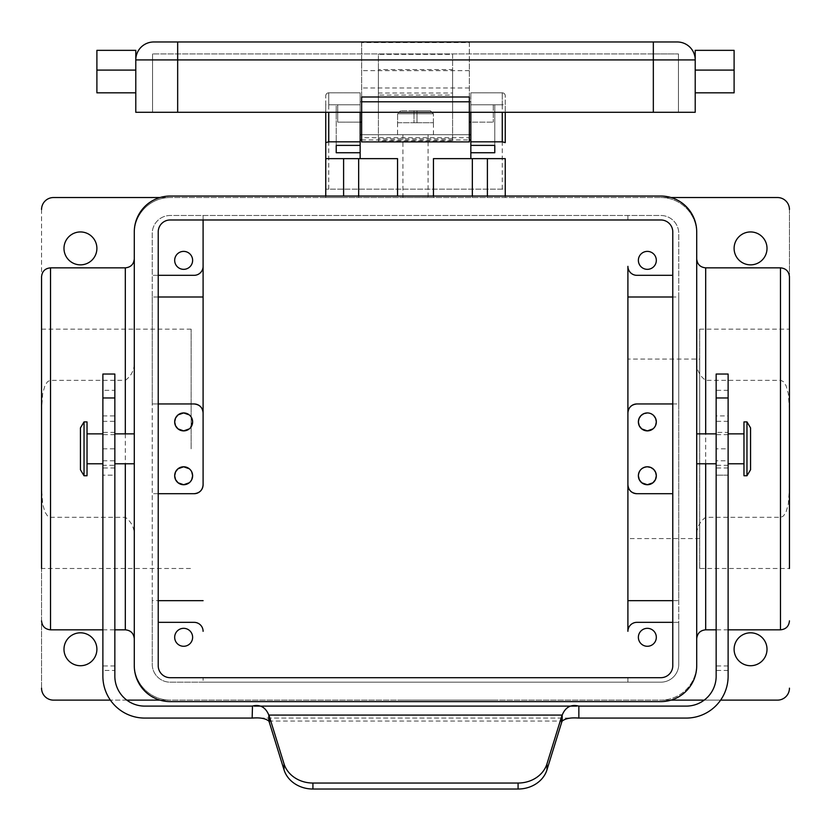 <?xml version="1.0" encoding="UTF-8"?>
<svg xmlns="http://www.w3.org/2000/svg" width="831" height="831" viewBox="0 0 831 831"><rect width="100%" height="100%" fill="white"/><g stroke="black" fill="none" stroke-linecap="round" stroke-linejoin="round"><path stroke-width="0.62" stroke-dasharray="4.16 3.12" d="M159.936 197.539L660.811 197.539A35.899 35.899 0 0 1 696.71 233.438A35.899 35.899 0 0 0 660.811 197.539L671.064 197.539M699.702 568.497L699.702 448.833L699.702 568.497L789.45 568.497L789.45 448.833L789.45 568.497L789.45 487.87L788.297 504.116L786.074 511.969L783.54 515.895L780.963 517.298L705.685 517.329C698.975 522.159 695.983 529.181 696.71 538.395L696.71 664.229A35.899 35.899 0 0 1 660.811 700.128L170.189 700.128A35.899 35.899 0 0 1 134.29 664.229A35.899 35.899 0 0 0 170.189 700.128L159.936 700.128M750.559 469.775L750.559 427.892M672.778 275.321L636.878 275.321A8.975 8.975 0 0 1 627.904 266.346M203.096 266.346A8.975 8.975 0 0 1 194.122 275.321L152.239 275.321L152.239 233.438A17.95 17.95 0 0 1 170.189 215.489L660.811 215.489A17.95 17.95 0 0 1 678.761 233.438L678.761 664.229A17.95 17.95 0 0 1 660.811 682.178L203.096 682.178L203.096 677.691L203.096 682.178L170.189 682.178A17.95 17.95 0 0 1 152.239 664.229L152.239 233.438A17.95 17.95 0 0 1 170.189 215.489L660.811 215.489A17.95 17.95 0 0 1 678.761 233.438L678.761 296.999L672.778 296.999M158.222 275.321L152.239 275.321L152.239 296.999L158.222 296.999M87.026 435.88L87.026 463.791L87.026 435.88M102.878 461.787L102.878 433.875L102.878 461.787M158.222 493.707L152.239 493.707L152.239 403.959L158.222 403.959M696.71 538.395L696.71 231.942A35.899 35.899 0 0 0 660.811 196.043L170.189 196.043A35.899 35.899 0 0 0 134.29 231.942L134.29 233.438A35.899 35.899 0 0 1 170.189 197.539A35.899 35.899 0 0 0 134.29 233.438L134.29 665.724A35.899 35.899 0 0 0 170.189 701.624L660.811 701.624A35.899 35.899 0 0 0 696.71 665.724L696.71 664.229A35.899 35.899 0 0 1 660.811 700.128L671.064 700.128M114.844 465.287L114.844 670.43L102.878 670.43L102.878 465.287L114.844 465.287L114.844 415.926L114.844 475.166L102.878 475.166L114.844 475.166L114.844 374.043M672.778 493.707L636.878 493.707M789.45 688.161A11.966 11.966 0 0 1 777.484 700.128L53.516 700.128A11.966 11.966 0 0 1 41.55 688.161L41.55 209.505A11.966 11.966 0 0 1 53.516 197.539L777.484 197.539A11.966 11.966 0 0 1 789.45 209.505L789.45 487.87M505.248 196.043L505.248 197.539L433.45 197.539L433.45 158.648L505.248 158.648L505.248 189.167L325.752 189.167L325.752 197.539L343.598 197.539L343.598 196.043M343.598 197.539L433.45 197.539L433.45 196.043M397.55 196.043L397.55 158.648L325.752 158.648L325.752 189.167L505.248 189.167L505.248 197.539L325.752 197.539L325.752 196.043M158.222 231.942L158.222 665.724A11.966 11.966 0 0 0 170.189 677.691L660.811 677.691A11.966 11.966 0 0 0 672.778 665.724L672.778 231.942A11.966 11.966 0 0 0 660.811 219.976L170.189 219.976A11.966 11.966 0 0 0 158.222 231.942M656.324 637.304A8.975 8.975 0 0 1 647.349 646.279A8.975 8.975 0 0 1 638.374 637.304A8.975 8.975 0 0 1 647.349 628.329A8.975 8.975 0 0 1 656.324 637.304M728.122 465.287L716.156 465.287L716.156 415.926L728.122 415.926L728.122 676.195A41.882 41.882 0 0 1 686.24 718.077L144.76 718.077A41.882 41.882 0 0 1 102.878 676.195L102.878 670.43M672.778 403.959L678.761 403.959L678.761 600.668L672.778 600.668M728.122 460.8L728.122 475.166L716.156 475.166L728.122 475.166L728.122 432.38L716.156 432.38L716.156 475.166L716.156 448.833L728.122 448.833L728.122 460.8L716.156 460.8M114.844 434.644L102.878 434.644L102.878 390.331L114.844 390.331M203.096 215.489L203.096 219.976L203.096 215.489M627.904 682.178L627.904 677.691L627.904 682.178M699.702 538.581L627.904 538.581L627.904 359.085L627.904 448.833L627.904 359.085L699.702 359.085L699.702 538.581L699.702 359.085M627.904 219.976L627.904 215.489L627.904 219.976M189.291 468.777L191.764 471.915M190.455 481.616L189.208 482.801M152.239 296.999L152.239 403.959L194.122 403.959M696.71 435.88L696.71 463.791L696.71 435.88M716.156 435.88L716.156 463.791L716.156 435.88M720.612 700.128L704.189 700.128M189.219 414.866L191.732 418.014M190.642 427.539L189.291 428.889M96.895 649.271A16.454 16.454 0 0 0 80.441 632.817A16.454 16.454 0 0 0 63.987 649.271A16.454 16.454 0 0 0 80.441 665.724A16.454 16.454 0 0 0 96.895 649.271M767.013 649.271A16.454 16.454 0 0 0 750.559 632.817A16.454 16.454 0 0 0 734.105 649.271A16.454 16.454 0 0 0 750.559 665.724A16.454 16.454 0 0 0 767.013 649.271M767.013 248.396A16.454 16.454 0 0 0 750.559 231.942A16.454 16.454 0 0 0 734.105 248.396A16.454 16.454 0 0 0 750.559 264.85A16.454 16.454 0 0 0 767.013 248.396M63.987 248.396A16.454 16.454 0 0 0 80.441 264.85A16.454 16.454 0 0 0 96.895 248.396A16.454 16.454 0 0 0 80.441 231.942A16.454 16.454 0 0 0 63.987 248.396M746.965 475.758L746.965 421.909M114.844 461.787L114.844 433.875L114.844 461.787M114.844 670.43L114.844 676.195A29.916 29.916 0 0 0 144.76 706.111L686.24 706.111A29.916 29.916 0 0 0 716.156 676.195L716.156 465.287M627.904 631.321A8.975 8.975 0 0 1 636.878 622.346L678.761 622.346L678.761 664.229A17.95 17.95 0 0 1 660.811 682.178L170.189 682.178A17.95 17.95 0 0 1 152.239 664.229L152.239 600.668L158.222 600.668M789.45 448.833L789.45 329.169L789.45 448.833M789.45 209.505L789.45 276.816M678.761 600.668L678.761 622.346L672.778 622.346M194.122 493.707L152.239 493.707L152.239 600.668M158.222 622.346L194.122 622.346A8.975 8.975 0 0 1 203.096 631.321M656.324 260.363A8.975 8.975 0 0 1 647.349 269.337A8.975 8.975 0 0 1 638.374 260.363A8.975 8.975 0 0 1 647.349 251.388A8.975 8.975 0 0 1 656.324 260.363M134.29 461.787L134.29 433.875L134.29 461.787M252.479 706.111L254.307 706.111M576.693 706.111L578.521 706.111M192.626 260.363A8.975 8.975 0 0 1 183.651 269.337A8.975 8.975 0 0 1 174.676 260.363A8.975 8.975 0 0 1 183.651 251.388A8.975 8.975 0 0 1 192.626 260.363M192.626 637.304A8.975 8.975 0 0 1 183.651 646.279A8.975 8.975 0 0 1 174.676 637.304A8.975 8.975 0 0 1 183.651 628.329A8.975 8.975 0 0 1 192.626 637.304M652.989 428.889L655.617 425.389M728.122 415.926L728.122 432.38M716.156 415.926L716.156 432.38M743.974 475.758L743.974 421.909M728.122 435.88L728.122 463.791L728.122 435.88M743.974 461.787L743.974 433.875L743.974 461.787M114.844 467.978L102.878 467.978L102.878 415.926L102.878 465.287M102.878 374.043L102.878 390.331M728.122 374.043L728.122 448.833M728.122 434.644L716.156 434.644L716.156 448.833M716.156 374.043L716.156 434.644M102.878 434.644L102.878 467.978M252.811 718.077L578.189 718.077M696.71 233.438L696.71 664.229M102.878 448.833L114.844 448.833M678.761 296.999L678.761 403.959L636.878 403.959M789.45 409.797L788.297 393.541L786.074 385.709L783.54 381.772L780.963 380.369L705.685 380.338C698.975 375.519 695.983 368.497 696.71 359.272M80.441 469.775L80.441 427.892M84.035 475.758L84.035 421.909M191.13 448.833L191.13 329.169L191.13 448.833M699.702 448.833L699.702 329.169L699.702 448.833M41.55 276.816L41.55 409.797L42.703 393.562L44.926 385.698L47.46 381.772L50.037 380.369L125.315 380.338L125.315 267.842M134.29 233.438L134.29 359.272C135.017 368.497 132.025 375.519 125.315 380.338M41.55 409.797L41.55 209.505M41.55 688.161L41.55 487.87L42.703 504.137L44.926 511.969L47.46 515.895L50.037 517.298L125.315 517.329C132.025 522.148 135.017 529.17 134.29 538.395L134.29 664.229M126.811 700.128L110.388 700.128M41.55 448.833L41.55 329.169L41.55 448.833M41.55 487.87L41.55 568.497L191.13 568.497M492.523 700.128L414.015 700.128L492.523 700.128M653.717 415.583L650.798 413.63L647.349 412.934M87.026 475.758L87.026 421.909M134.29 359.272L134.29 538.395M414.004 110.783L416.996 110.783L416.996 122.749L414.004 122.749L433.387 122.749L416.996 122.749L416.996 110.783L414.004 110.783L414.004 122.749L397.613 122.749L397.613 113.774L433.387 113.774L430.385 110.783L416.996 110.783L416.996 122.749L416.996 110.783L430.385 110.783L433.387 113.774L397.613 113.774L400.615 110.783L397.613 113.774L397.613 122.749L414.004 122.749L414.004 110.783L400.615 110.783L430.385 110.783L400.615 110.783L414.004 110.783L414.004 122.749L414.004 110.783M96.895 50.348L96.895 92.833L135.785 92.833L135.785 59.925L135.785 92.833M361.651 141.893L361.651 137.707L469.349 137.707L469.349 42.578L361.651 42.578L361.651 112.289L177.668 112.289L695.215 112.289L695.215 50.348M734.105 50.348L734.105 92.833M470.845 158.648L470.845 134.715L360.155 134.715L360.155 92.833L328.744 92.833L360.155 92.833L360.155 145.383L360.155 101.808L360.155 104.799L336.223 104.799L336.223 145.383L336.223 104.799L360.155 104.799L328.744 104.799L328.744 92.833A2.992 2.992 0 0 0 325.752 95.825A2.992 2.992 0 0 1 328.744 92.833A2.992 2.992 0 0 0 325.752 95.825A2.992 2.992 0 0 1 328.744 92.833L328.744 104.799L360.155 104.799L360.155 112.289M695.215 70.095L695.215 92.833L695.215 70.095L734.105 70.095M653.332 41.976L653.332 112.289L678.46 112.289L135.785 112.289L135.785 59.925A17.95 17.95 0 0 1 153.735 41.976L677.265 41.976M397.55 122.749L397.55 134.715L433.45 134.715L397.55 134.715M433.387 122.749L433.387 113.774L433.387 122.749M360.155 122.147L337.718 122.147L337.718 104.799L337.718 122.147L361.651 122.147L361.651 101.808L361.651 122.147M469.349 134.715L361.651 134.715M472.34 197.539L472.34 196.043M487.402 197.539L487.402 196.043M470.845 134.715L470.845 101.808L470.845 145.383L470.845 104.799L505.248 104.799L505.248 112.289L505.248 95.825A2.992 2.992 0 0 0 502.256 92.833L470.845 92.833L502.256 92.833A2.992 2.992 0 0 1 505.248 95.825A2.992 2.992 0 0 0 502.256 92.833A2.992 2.992 0 0 1 505.248 95.825L505.248 104.799L502.256 104.799L502.256 112.289M502.256 189.167L502.256 104.799L470.845 104.799L493.282 104.799L493.282 122.147L493.282 104.799L470.845 104.799L470.845 112.289M470.845 104.799L470.845 92.833L470.845 104.799M360.155 158.648L360.155 134.715M361.651 139.951L469.349 139.951M433.45 134.715L433.45 122.749M328.744 189.167L328.744 104.799L325.752 104.799L325.752 95.825L325.752 112.289L325.752 104.799L328.744 104.799L328.744 112.289M358.66 197.539L358.66 196.043M494.777 104.799L494.777 145.383L494.777 104.799M337.718 104.799L360.155 104.799L337.718 104.799M361.651 42.578L361.651 137.707M361.651 96.998L361.651 112.289L378.406 112.289L378.406 69.586L452.594 69.586L452.594 54.358L378.406 54.358L378.406 112.289L452.594 112.289L452.594 69.586M469.349 96.998L469.349 112.289L452.594 112.289L452.594 54.358M653.332 112.289L653.332 53.942L152.54 53.942L653.332 53.942L653.332 112.289L469.349 112.289L469.349 59.925L695.215 59.925M653.332 53.942L678.46 53.942L653.332 53.942M152.54 112.289L152.54 53.942L152.54 112.289M678.46 112.289L678.46 53.942L678.46 112.289M469.349 42.578L469.349 59.925M469.349 122.147L469.349 101.808L469.349 122.147L493.282 122.147L470.845 122.147M469.349 137.707L469.349 141.893M452.594 138.725L378.406 138.725L378.406 140.813L452.594 140.813L452.594 93.01L452.594 95.087L378.406 95.087L378.406 93.01L452.594 93.01M378.406 138.725L378.406 93.01M378.406 140.813L378.406 95.087M452.594 140.813L452.594 95.087M378.406 69.586L378.406 54.358M135.785 50.348L135.785 59.925L361.651 59.925M400.542 700.128L488.773 700.128L400.542 700.128M376.609 700.128L382.592 700.128L376.609 700.128M442.424 700.128L451.399 700.128L442.424 700.128M449.903 700.128L440.929 700.128L449.903 700.128M440.929 700.128L436.441 700.128L440.929 700.128M451.399 700.128C455.243 700.128 455.243 700.128 451.399 700.128M428.069 197.539L402.931 197.539L428.069 197.539L428.069 134.715L402.931 134.715L428.069 134.715M402.931 197.539L402.931 134.715M114.844 665.943L102.878 665.943M728.122 467.978L716.156 467.978M102.878 421.327L114.844 421.327M268.808 721.069L562.192 721.069M114.844 432.38L102.878 432.38M728.122 390.331L716.156 390.331M102.878 460.8L114.844 460.8M728.122 670.43L716.156 670.43M705.685 517.329L705.685 629.825M705.685 463.791L705.685 433.875M705.685 267.842L705.685 380.338M780.475 380.338L780.475 267.842M780.475 629.825L780.475 517.329M50.525 517.329L50.525 629.825M50.525 267.842L50.525 380.338M125.315 433.875L125.315 463.791M125.315 629.825L125.315 517.329M728.122 665.943L716.156 665.943M728.122 421.327L716.156 421.327M502.256 104.799L502.256 92.833L502.256 104.799M177.668 112.289L177.668 41.976M469.349 70.635L361.651 70.635M469.349 87.982L361.651 87.982M96.895 70.095L135.785 70.095M728.122 629.825L716.156 629.825M102.878 629.825L114.844 629.825M41.55 329.169L191.13 329.169M102.878 415.926L114.844 415.926M360.155 101.808L361.651 101.808M469.349 101.808L470.845 101.808M699.702 329.169L789.45 329.169"/><path stroke-width="1.25" d="M672.778 296.999L627.904 296.999L627.904 412.934C628.392 407.533 631.383 404.541 636.878 403.959A8.975 8.975 0 0 0 627.904 412.934L627.904 484.733A8.975 8.975 0 0 0 636.878 493.707L672.778 493.707M746.965 421.909L750.559 427.892L750.559 469.775L746.965 475.758L743.974 475.758L743.974 421.909L746.965 421.909L746.965 475.758M158.222 403.959L194.122 403.959A8.975 8.975 0 0 1 203.096 412.934L203.096 484.733C202.608 490.145 199.617 493.136 194.122 493.707L158.222 493.707M158.222 296.999L203.096 296.999L203.096 219.976L203.096 484.733A8.975 8.975 0 0 1 194.122 493.707M627.904 296.999L627.904 266.346A8.975 8.975 0 0 0 636.878 275.321L672.778 275.321M203.096 266.346A8.975 8.975 0 0 1 194.122 275.321L158.222 275.321M189.208 482.801L183.651 484.733L178.094 482.801L175.57 479.664L174.676 475.758A8.975 8.975 0 0 1 183.651 466.783A8.975 8.975 0 0 1 192.626 475.758A8.975 8.975 0 0 1 183.651 484.733A8.975 8.975 0 0 1 174.676 475.758L175.549 471.904L178.011 468.777L183.651 466.783L189.291 468.777M189.291 428.889L183.651 430.884L178.011 428.889L175.549 425.773L174.676 421.909A8.975 8.975 0 0 1 183.651 412.934A8.975 8.975 0 0 1 192.626 421.909A8.975 8.975 0 0 1 183.651 430.884A8.975 8.975 0 0 1 174.676 421.909L175.57 418.003L178.083 414.866L183.651 412.934L189.219 414.866M170.189 196.043L660.811 196.043A35.899 35.899 0 0 1 696.71 231.942L696.71 665.724A35.899 35.899 0 0 1 660.811 701.624L170.189 701.624A35.899 35.899 0 0 1 134.29 665.724L134.29 231.942A35.899 35.899 0 0 1 170.189 196.043M656.324 475.758L655.649 472.351L653.717 469.432L650.798 467.469L647.349 466.783C641.875 467.334 638.883 470.325 638.374 475.758L639.268 479.653L641.771 482.79L647.349 484.733L652.927 482.79L655.43 479.653L656.324 475.758A8.975 8.975 0 0 1 647.349 484.733A8.975 8.975 0 0 1 638.374 475.758A8.975 8.975 0 0 1 647.349 466.783A8.975 8.975 0 0 1 656.324 475.758M87.026 421.909L87.026 475.758L84.035 475.758L84.035 421.909L87.026 421.909M671.064 197.539L777.484 197.539A11.966 11.966 0 0 1 789.45 209.505M41.55 209.505A11.966 11.966 0 0 1 53.516 197.539L159.936 197.539M158.222 665.724L158.222 231.942A11.966 11.966 0 0 1 170.189 219.976L660.811 219.976A11.966 11.966 0 0 1 672.778 231.942L672.778 665.724A11.966 11.966 0 0 1 660.811 677.691L170.189 677.691A11.966 11.966 0 0 1 158.222 665.724M728.122 397.976L716.156 397.976L716.156 374.043L728.122 374.043L728.122 676.195A41.882 41.882 0 0 1 686.24 718.077L578.854 718.077L578.854 706.111C571.001 704.127 565.454 707.119 562.192 715.086L268.808 715.086L268.808 721.069C265.546 718.42 259.999 717.423 252.146 718.077L144.76 718.077A41.882 41.882 0 0 1 102.878 676.195L102.878 374.043L114.844 374.043L114.844 676.195A29.916 29.916 0 0 0 144.76 706.111L252.146 706.111C259.999 704.127 265.546 707.119 268.808 715.086A17.95 15.54 180 0 1 269.483 716.841L284.025 763.845L284.025 769.828A29.916 25.906 180 0 0 312.923 789.024L518.077 789.024A29.916 25.906 180 0 0 546.975 769.828L561.517 722.825L561.517 716.841L546.975 763.845A29.916 25.906 180 0 1 518.077 783.041L518.077 789.024M655.617 425.389L656.324 421.909A8.975 8.975 0 0 1 647.349 430.884A8.975 8.975 0 0 1 638.374 421.909A8.975 8.975 0 0 1 647.349 412.934A8.975 8.975 0 0 1 656.324 421.909L655.649 418.502L653.717 415.583M672.778 403.959L636.878 403.959M672.778 622.346L636.878 622.346A8.975 8.975 0 0 0 627.904 631.321L627.904 538.581M627.904 359.085L627.904 266.346M191.764 471.915L192.626 475.758L191.732 479.664L190.455 481.616M194.122 403.959C199.617 404.531 202.608 407.522 203.096 412.934L203.096 296.999M767.013 649.271A16.454 16.454 0 0 1 750.559 665.724A16.454 16.454 0 0 1 734.105 649.271A16.454 16.454 0 0 1 750.559 632.817A16.454 16.454 0 0 1 767.013 649.271M789.45 688.161A11.966 11.966 0 0 1 777.484 700.128L720.612 700.128M704.189 700.128L671.064 700.128M191.732 418.014L192.626 421.909L190.642 427.539M716.156 397.976L716.156 676.195A29.916 29.916 0 0 1 686.24 706.111L578.521 706.111M728.122 629.825L780.475 629.825L780.475 267.842C785.929 268.371 788.92 271.363 789.45 276.816L789.45 568.497M656.324 637.304A8.975 8.975 0 0 1 647.349 646.279A8.975 8.975 0 0 1 638.374 637.304A8.975 8.975 0 0 1 647.349 628.329A8.975 8.975 0 0 1 656.324 637.304M158.222 600.668L203.096 600.668M672.778 600.668L627.904 600.668L627.904 484.733C628.392 490.145 631.383 493.136 636.878 493.707M656.324 260.363A8.975 8.975 0 0 1 647.349 269.337A8.975 8.975 0 0 1 638.374 260.363A8.975 8.975 0 0 1 647.349 251.388A8.975 8.975 0 0 1 656.324 260.363M203.096 631.321A8.975 8.975 0 0 0 194.122 622.346L158.222 622.346M254.307 706.111L576.693 706.111M192.626 260.363A8.975 8.975 0 0 1 183.651 269.337A8.975 8.975 0 0 1 174.676 260.363A8.975 8.975 0 0 1 183.651 251.388A8.975 8.975 0 0 1 192.626 260.363M192.626 637.304A8.975 8.975 0 0 1 183.651 646.279A8.975 8.975 0 0 1 174.676 637.304A8.975 8.975 0 0 1 183.651 628.329A8.975 8.975 0 0 1 192.626 637.304M268.808 721.069A17.95 15.54 180 0 1 269.483 722.825L284.025 769.828M578.189 718.077L578.854 718.077C571.001 717.423 565.454 718.42 562.192 721.069A17.95 15.54 0 0 0 561.517 722.825M647.349 412.934L643.89 413.63L640.971 415.593L639.049 418.502L638.374 421.909L639.247 425.763L641.709 428.889L647.349 430.884L652.989 428.889M284.025 763.845A29.916 25.906 180 0 0 312.923 783.041L518.077 783.041M562.192 721.069L562.192 715.086A17.95 15.54 0 0 0 561.517 716.841M110.388 700.128L53.516 700.128A11.966 11.966 0 0 1 41.55 688.161M767.013 248.396A16.454 16.454 0 0 1 750.559 264.85A16.454 16.454 0 0 1 734.105 248.396A16.454 16.454 0 0 1 750.559 231.942A16.454 16.454 0 0 1 767.013 248.396M63.987 649.271A16.454 16.454 0 0 1 80.441 632.817A16.454 16.454 0 0 1 96.895 649.271A16.454 16.454 0 0 1 80.441 665.724A16.454 16.454 0 0 1 63.987 649.271M96.895 248.396A16.454 16.454 0 0 1 80.441 264.85A16.454 16.454 0 0 1 63.987 248.396A16.454 16.454 0 0 1 80.441 231.942A16.454 16.454 0 0 1 96.895 248.396M252.811 718.077L252.146 718.077L252.479 706.111M84.035 421.909L80.441 427.892L80.441 469.775L84.035 475.758M677.265 41.976A17.95 17.95 0 0 1 695.215 59.925L695.215 112.289L469.349 112.289L469.349 101.808L361.651 101.808L361.651 112.289L469.349 112.289L469.349 141.893L361.651 141.893L361.651 112.289L135.785 112.289L135.785 59.925A17.95 17.95 0 0 1 153.735 41.976L677.265 41.976A17.95 17.95 0 0 1 695.215 59.925L695.215 50.348L734.105 50.348L734.105 70.095L695.215 70.095M627.904 631.321L627.904 600.668M159.936 700.128L126.811 700.128M41.55 568.497L41.55 276.816C42.08 271.363 45.071 268.371 50.525 267.842L125.315 267.842L125.315 433.875M734.105 92.833L695.215 92.833L734.105 92.833L734.105 70.095M177.668 41.976L177.668 59.925L135.785 59.925L135.785 50.348L96.895 50.348L96.895 92.833L135.785 92.833M360.155 145.383L336.223 145.383L336.223 152.738L360.155 152.738L360.155 112.289M328.744 112.289L328.744 141.821L360.155 141.821M360.155 122.147L361.651 122.147M470.845 134.715L469.349 134.715M361.651 134.715L360.155 134.715M472.34 196.043L472.34 158.648M487.402 196.043L487.402 158.648M433.45 196.043L433.45 158.648L505.248 158.648L505.248 196.043M505.248 142.62L505.248 112.289L505.248 142.62L502.256 141.821L470.845 141.821L470.845 145.383L494.777 145.383L494.777 152.738L470.845 152.738L470.845 158.648M470.845 152.738L470.845 145.383M470.845 112.289L470.845 141.821M360.155 139.951L361.651 139.951M469.349 139.951L470.845 139.951M328.744 141.821L325.752 142.62L325.752 112.289L325.752 158.648L360.155 158.648L360.155 152.738M325.752 196.043L325.752 142.62M358.66 196.043L358.66 158.648M343.598 196.043L343.598 158.648M360.155 158.648L397.55 158.648L397.55 196.043M494.777 145.383L494.777 152.738M336.223 145.383L336.223 152.738M361.651 101.808L361.651 96.998L469.349 96.998L469.349 101.808M469.349 122.147L470.845 122.147M102.878 397.976L114.844 397.976M312.923 783.041L312.923 789.024M269.483 722.825L269.483 716.841M546.975 763.845L546.975 769.828M653.332 41.976L653.332 59.925L695.215 59.925M716.156 629.825L705.685 629.825L705.685 463.791M705.685 433.875L705.685 267.842C700.232 267.312 697.24 264.32 696.71 258.867M102.878 629.825L50.525 629.825L50.525 267.842M125.315 463.791L125.315 629.825C130.768 630.355 133.76 633.347 134.29 638.8M177.668 112.289L177.668 59.925L653.332 59.925L653.332 112.289M502.256 112.289L502.256 141.821M96.895 70.095L135.785 70.095M102.878 433.875L87.026 433.875M696.71 433.875L716.156 433.875M134.29 433.875L114.844 433.875M728.122 433.875L743.974 433.875M780.475 267.842L705.685 267.842M114.844 629.825L125.315 629.825M705.685 629.825C700.232 630.355 697.24 633.347 696.71 638.8M125.315 267.842C130.768 267.312 133.76 264.32 134.29 258.867M780.475 629.825C785.929 629.296 788.92 626.304 789.45 620.85M50.525 629.825C45.071 629.296 42.08 626.304 41.55 620.85M102.878 463.791L87.026 463.791M696.71 463.791L716.156 463.791M728.122 463.791L743.974 463.791M134.29 463.791L114.844 463.791"/></g></svg>
